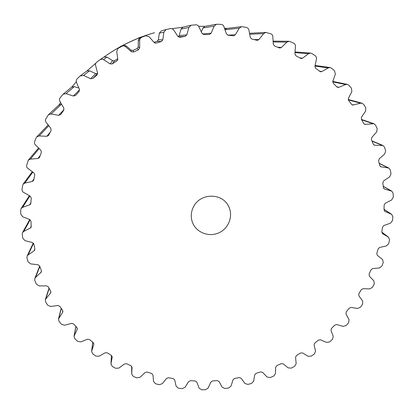 <?xml version="1.0" encoding="UTF-8"?>
<svg xmlns="http://www.w3.org/2000/svg" width="414" height="414" viewBox="0 0 414 414"><rect width="100%" height="100%" fill="white"/><g stroke="black" fill="none" stroke-linecap="round" stroke-linejoin="round"><path stroke-width="0.62" d="M59.073 104.892L60.553 102.543L59.073 104.892M71.813 87.033L76.274 81.817L71.813 87.033M86.893 70.965L95.706 63.306L86.893 70.965M103.992 57.018L107.252 54.762C121.851 44.945 137.598 37.596 154.5 32.716L153.785 32.918C137.36 37.664 122.058 44.805 107.868 54.348C122.058 44.805 137.36 37.664 153.785 32.918L154.5 32.716C137.598 37.596 121.851 44.945 107.252 54.762L103.992 57.018M172.053 28.69L182.921 27.179L172.053 28.69M198.632 26.284L204.93 26.341L198.632 26.284M224.538 28.09L226.748 28.437L224.538 28.09M119.874 46.984L124.837 44.339M137.603 38.507L143.084 36.396L138.416 37.964M119.905 46.963L123.377 45.095M193.633 206.534C191.014 211.549 190.569 216.682 192.287 221.94C195.812 232.394 208.889 237.61 219.073 232.735C229.351 228.062 233.755 214.685 228.011 205.272C221.164 192.629 200.169 193.343 193.633 206.534M292.072 42.414L294.545 43.739L295.472 45.271L294.934 53.877L295.963 55.838L301.128 58.576L302.546 58.177L308.539 53.68L310.557 53.075L311.908 53.525L315.484 55.906L316.456 57.386L316.508 58.943L314.909 66.318L315.659 68.388L320.503 71.798L321.802 71.56L328.255 67.917L330.113 67.549L331.573 68.207L334.584 70.851L335.366 74.158L332.84 81.216L333.306 83.354L336.815 86.873L337.741 87.395L338.906 87.297L345.69 84.544L347.367 84.384L348.899 85.268L351.496 88.27L351.838 91.634L348.448 98.268L348.624 100.436L351.6 104.364L352.573 105.047L360.578 103.231L362.053 103.236L363.621 104.364L365.769 107.661L365.666 111.024L361.494 117.126L361.386 119.289L363.782 123.553L364.765 124.397L373.961 123.724L375.529 125.111L377.201 128.645L376.657 131.947L371.798 137.427L371.41 139.549L373.2 144.067L374.173 145.086L374.887 145.231L382.95 145.474L384.466 147.125L385.641 150.825L384.689 154.013L379.229 158.795L378.577 160.839L379.741 165.533L380.673 166.728L388.917 168.089L390.35 170.004L391.018 173.808L389.677 176.835L383.726 180.856L382.826 182.791L383.359 187.573L384.218 188.939L391.83 191.18L393.14 193.348L393.3 197.193L391.597 200.014L385.268 203.227L384.135 205.023L384.037 209.82L384.803 211.357L391.696 214.359L392.845 216.776L392.684 218.685L392.503 220.595L390.48 223.167L383.876 225.537L382.536 227.177L381.817 231.907L382.464 233.599L388.58 237.253L389.527 239.903L388.705 243.639L386.386 245.926L379.628 247.443L378.106 248.892L376.787 253.487L377.289 255.329L382.577 259.511L383.292 262.373L382.003 265.969L379.441 267.946L372.631 268.598L370.954 269.845L369.065 274.228L369.371 276.179L373.878 280.842L374.282 283.854L372.548 287.259L369.785 288.894L363.031 288.693L361.225 289.717L358.809 293.831L358.855 295.798L362.659 300.994L362.664 304.031L360.527 307.193L357.608 308.471L351.01 307.426L349.106 308.218L346.197 312.006L345.985 313.967L349.043 319.598L348.65 322.609L346.14 325.487L343.108 326.398L336.773 324.54L334.802 325.088L331.448 328.488L330.988 330.413L333.249 336.391L332.473 339.34L329.632 341.886L326.532 342.419L320.55 339.785L318.537 340.091L314.8 343.056L314.091 344.914L315.535 351.139L314.381 353.98L311.25 356.164L308.135 356.309L302.593 352.951L300.574 353.007L296.502 355.497L295.56 357.261L296.16 363.642L294.649 366.328L291.28 368.118L288.191 367.88L283.171 363.849L281.173 363.658L276.831 365.64L275.672 367.28L275.424 373.713L273.576 376.207L270.016 377.584L266.999 376.963L262.579 372.326L260.634 371.886L256.085 373.33L254.719 374.825L253.622 381.216L251.469 383.478L247.769 384.415L244.865 383.426L241.114 378.251L239.251 377.573L234.557 378.453L233.01 379.778L231.074 386.029L228.642 388.027L224.859 388.503L222.121 387.162L219.094 381.532L217.34 380.621L212.573 380.927L210.866 382.06L208.113 388.068L205.437 389.765L201.623 389.781L199.087 388.104L196.841 382.096L195.222 380.973L190.456 380.694L188.608 381.615L185.074 387.292L182.191 388.658L180.292 388.441L178.398 388.203L176.11 386.21L174.687 379.928L173.228 378.603L168.534 377.734L166.578 378.427L162.298 383.674L159.25 384.689L155.545 383.768L153.537 381.491L152.968 375.022L151.7 373.511L147.151 372.062L145.107 372.517L140.144 377.242L136.972 377.884L133.411 376.502L131.714 374.111L132.03 367.327L130.964 365.753L126.632 363.74L124.536 363.937L118.953 368.062L115.708 368.31L112.344 366.488L110.962 364.056L112.225 356.992L111.366 355.409L107.319 352.852L105.203 352.79L99.075 356.226L95.805 356.076L92.695 353.83L91.618 351.398L93.885 344.174L93.228 342.601L89.538 339.532L87.437 339.211L80.854 341.892L77.604 341.327L74.81 338.688L74.023 336.297L77.34 329.032L76.869 327.495L73.604 323.955L71.55 323.37L64.605 325.233L61.438 324.265L59 321.264L58.493 318.946L62.643 312.337L62.592 310.303L59.813 306.344L57.836 305.496L50.643 306.489L47.605 305.118L45.581 301.801L45.328 299.596L50.808 292.657L50.674 291.27L48.433 286.954L46.575 285.851L39.242 285.939L36.396 284.18L34.823 280.599L34.792 278.529L35.537 277.468L41.359 271.972L41.359 270.689L39.713 266.078L38.005 264.737L30.657 263.889L28.049 261.767L26.967 257.979L27.133 256.069L28.111 254.931L34.083 250.843L34.75 250.046L34.864 248.881L33.855 244.058L32.328 242.5L25.094 240.71L22.77 238.247L22.211 234.314L22.537 232.596L23.774 231.41L30.31 228.083L31.159 227.25L31.014 221.262L29.699 219.508L22.708 216.786L20.726 214.022L20.705 210.012L21.15 208.501L22.661 207.31L29.658 204.821L30.698 203.983L31.293 198.094L30.227 196.169L22.78 191.894L22.009 190.285L22.252 187.516L23.06 184.214L24.861 183.06L32.199 181.482L33.441 180.654L33.741 179.93L34.755 174.972L33.948 172.907L27.427 168.074L26.729 166.971L26.553 165.703L28.292 160.187L30.388 159.116L37.928 158.495L39.382 157.713L41.374 152.326L40.851 150.163L35.169 144.693L34.522 143.549L34.522 141.754L36.225 137.722L36.789 136.874L39.18 135.932L46.798 136.304L48.469 135.585L51.077 130.601L50.85 128.376L45.669 121.706L45.395 120.422L45.804 118.921L48.454 114.73L51.129 113.969L58.669 115.34L60.749 114.481L63.715 110.222L63.792 107.971L59.73 101.145L59.44 99.329L59.895 98.108L63.083 94.201L66.028 93.662L73.356 96.022L75.488 95.505L79.069 91.597L79.452 89.372L76.435 82.293L76.197 80.714L76.921 79.038L80.14 75.938L83.623 75.426L90.588 78.748L92.845 78.463L97.088 74.898L97.554 72.942L95.401 64.708L95.66 63.404L96.638 62.167L100.333 59.512L102.098 59.13L103.583 59.642L110.052 63.87L112.329 63.885L117.493 60.351L117.752 59.031L116.732 51.372L117.938 48.448L122.513 45.995L123.827 45.871L125.09 46.311L131.373 51.688L133.624 52.004L138.416 49.82L139.653 47.91L139.668 40.184L140.072 38.631L141.407 37.364L145.604 35.764L149.019 36.655L154.127 42.445L155.452 43.144L156.316 43.061L161.346 41.54L162.826 39.811L163.877 32.157L166.117 29.549L170.599 28.525L172.405 28.845L173.595 29.911L177.87 36.328L179.95 37.229L185.12 36.391L186.812 34.88L188.877 27.443L191.154 25.218L196.257 24.768L197.509 25.166L198.492 26.061L202.125 33.441L204.055 34.61L209.386 34.471L211.145 33.203L214.162 26.123L216.47 24.26L219.187 24.291L222.044 24.535L223.534 25.59L226.422 33.824L228.171 35.237L233.646 35.806L235.333 34.786L239.24 28.199L241.538 26.682L242.381 26.703L246.723 27.49L248.229 28.483L248.897 29.917L250.289 37.436L251.821 39.066L257.311 40.365L258.921 39.573L263.63 33.586L265.876 32.401L271.305 34L272.277 34.848L272.816 36.044L273.266 44.179L274.554 45.99L279.3 47.874L279.942 48.019L281.463 47.434L286.871 42.15L289.024 41.271L292.072 42.414M224.999 29.482L226.841 28.421L241.538 26.682M214.162 26.123L202.995 27.945L205.013 26.325L216.47 24.26M202.995 27.945L201.323 31.785M188.877 27.443L181.011 29.099L183.004 27.164L191.154 25.218M181.011 29.099L179.184 35.557L178.206 36.722M163.877 32.157L159.297 33.187L161.248 30.926L166.117 29.549M159.297 33.187L158.365 39.832L157.077 41.333L153.967 42.264M145.604 35.764L145.888 35.676M143.435 36.323L139.999 37.617L138.281 40.158L138.255 46.86L137.184 48.521L133.029 50.415L131.072 50.135L126.001 45.752L122.958 45.385L117.938 48.448M117.711 58.726L114.554 60.718L112.582 60.708L106.952 57.049L103.935 57.06L100.11 59.647M90.588 78.748L95.686 73.62L97.626 73.387L92.845 78.463M95.686 73.62L89.615 70.763L86.826 71.011L80.419 75.705M78.893 88.047L74.318 86.609L71.746 87.09L63.083 94.201M61.614 104.323L59.005 104.954L48.454 114.73M142.902 36.458L141.35 36.856M123.186 45.183L123.858 44.603M120.076 46.865L121.095 46.089M286.871 42.15L273.157 41.964M281.463 47.434L277.784 47.253M302.546 58.177L299.576 57.867M308.539 53.68L295.037 52.65M263.63 33.586L249.699 34.253M258.921 39.573L254.015 39.589M321.802 71.56L319.308 71.151M328.255 67.917L314.966 66.054M239.24 28.199L225.076 29.715M235.333 34.786L227.772 35.159M338.906 87.297L336.758 86.811M345.69 84.544L332.716 81.879M211.145 33.203L202.446 33.922M353.587 105.058L351.724 104.514M360.578 103.231L348.324 99.883M186.812 34.88L179.184 35.557M185.12 36.391L178.336 36.83M179.95 37.229L179.459 37.26M365.634 124.49L364.051 123.926M372.704 123.6L361.691 119.822M162.826 39.811L158.365 39.832M161.346 41.54L157.077 41.333M156.316 43.061L154.65 42.875M374.887 145.231L373.578 144.672M381.905 145.267L372.067 141.169M141.65 37.255L139.999 37.617M139.668 40.184L138.281 40.158M139.653 47.91L138.255 46.86M138.416 49.82L137.184 48.521M133.624 52.004L133.029 50.415M381.242 166.904L380.202 166.376M131.373 51.688L131.072 50.135M388.089 167.841L379.25 163.473M125.525 46.632L126.001 45.752M122.021 46.202L122.958 45.385M118.3 48.21L119.724 47.129M116.779 61.086L117.767 59.404M112.329 63.885L114.554 60.718M384.642 189.12L383.861 188.66M110.052 63.87L112.582 60.708M391.209 190.921L383.229 186.326M103.583 59.642L106.952 57.049M96.871 75.105L97.274 74.665M385.092 211.513L384.549 211.145M391.277 214.131L384.052 209.334M83.623 75.426L89.615 70.763M382.634 233.713L382.313 233.47M73.356 96.022L79.581 89.771M388.337 237.087L381.796 232.114M66.028 93.662L74.318 86.609M58.669 115.34L63.999 109.638M51.129 113.969L61.344 104.276M46.798 136.304L50.141 132.392M39.18 135.932L48.743 125.732M37.928 158.495L40.251 155.483M30.388 159.116L39.154 148.538M32.199 181.482L33.927 178.957M24.861 183.06L32.851 172.105M29.658 204.821L30.993 202.617M22.661 207.31L29.875 195.977M30.31 228.083L31.35 226.096M23.774 231.41L30.181 219.772M34.083 250.843L34.895 249.037M28.111 254.931L33.555 243.344M40.851 272.707L41.462 271.098M35.537 277.468L39.858 266.497M50.446 293.314L50.875 291.922M45.861 298.644L49.162 288.387M62.643 312.337L62.928 311.168M58.85 318.133L61.293 308.482M77.19 329.482L77.356 328.556M74.241 335.635L75.938 326.506M93.812 344.51L93.89 343.827M91.732 350.906L92.772 342.233M112.199 357.21L112.22 356.775M110.999 363.74L111.464 355.471M131.719 373.971L131.657 366.286L131.714 374.111M273.116 41.141L289.024 41.271M295.094 51.962L310.557 53.075M249.523 33.311L265.876 32.401M315.085 65.49L330.113 67.549M332.778 81.418L347.367 84.384M348.231 99.479L362.053 103.236M361.484 119.46L373.961 123.724M371.963 140.91L382.95 145.474M379.208 163.302L388.917 168.089M383.219 186.228L391.83 191.18M384.052 209.282L391.696 214.359M381.796 232.094L388.58 237.253M48.138 124.966L36.789 136.874M38.549 147.953L28.292 160.187M32.276 171.686L23.06 184.214M29.358 195.693L21.15 208.501M29.767 219.534L22.537 232.596M33.291 243.028L27.133 256.069M39.718 266.083L34.792 278.529M49.028 288.128L45.328 299.596M61.184 308.326L58.493 318.946M75.86 326.423L74.023 336.297M92.731 342.197L91.618 351.398M111.444 355.46L110.962 364.056"/></g></svg>

